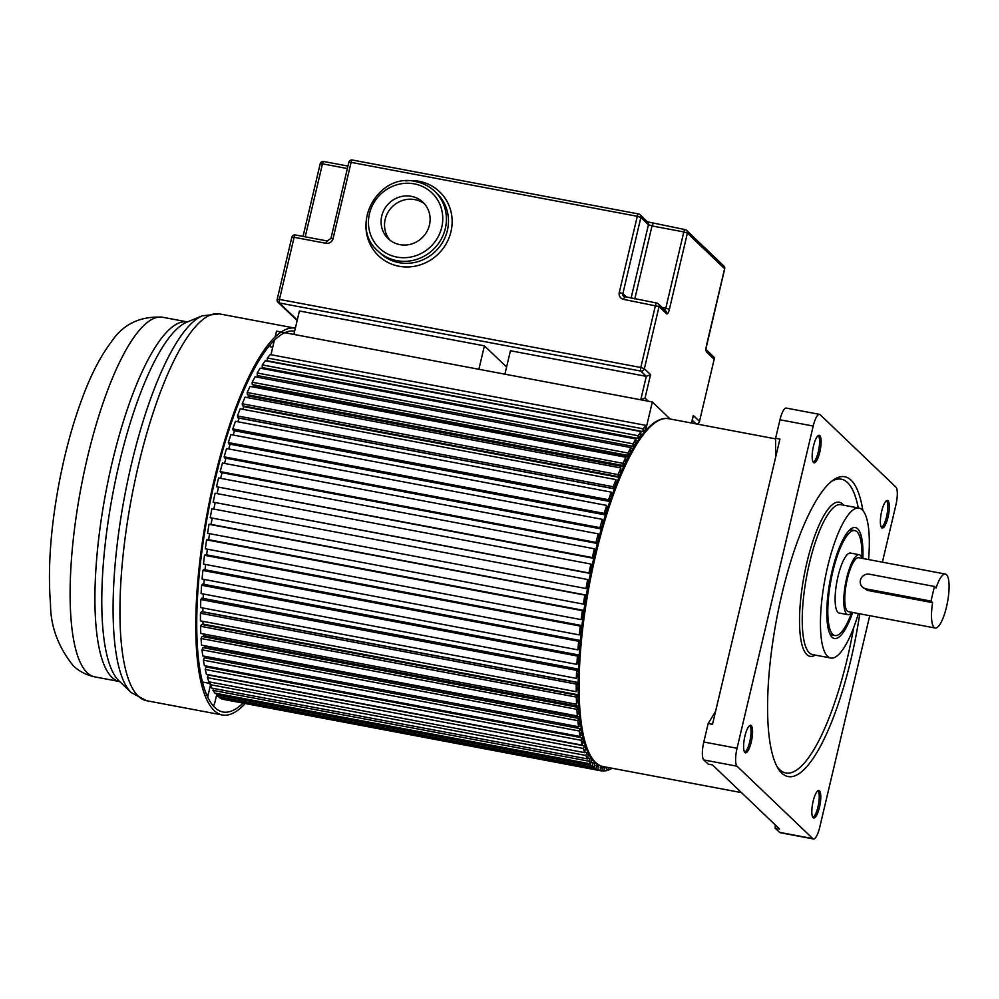 <?xml version="1.0" encoding="UTF-8"?>
<svg xmlns="http://www.w3.org/2000/svg" width="999" height="999" viewBox="0 0 999 999"><rect width="100%" height="100%" fill="white"/><g stroke="black" fill="none" stroke-linecap="round" stroke-linejoin="round"><path stroke-width="1.5" d="M881.667 527.697A13.998 3.721 100.7 0 0 881.917 527.884A13.998 3.721 100.7 0 0 888.123 516.783A13.998 3.721 100.7 0 0 888.024 500.824A13.998 3.721 100.7 0 0 887.075 500.511A13.998 3.721 100.7 0 0 881.293 513.061A13.998 3.721 100.7 0 0 881.667 527.697M869.742 615.684L819.729 827.272A15.26 4.058 -79.3 0 1 813.461 838.973A15.26 4.058 -79.3 0 1 812.824 838.623L737.025 766.196A15.26 4.058 -79.3 0 1 737.05 748.263L813.211 426.049A15.26 4.058 -79.3 0 1 819.48 414.348A15.26 4.058 -79.3 0 1 820.117 414.685L895.916 487.125A15.26 4.058 -79.3 0 1 895.891 505.057L882.392 562.175M862.861 510.526A152.572 40.547 100.7 0 0 844.717 476.735A152.572 40.547 100.7 0 0 782.017 593.731A152.572 40.547 100.7 0 0 788.223 776.585A152.572 40.547 100.7 0 0 850.923 659.577A152.572 40.547 100.7 0 0 859.764 613.811M813.461 462.512A13.998 3.721 100.7 0 0 813.71 462.699A13.998 3.721 100.7 0 0 819.917 451.598A13.998 3.721 100.7 0 0 819.817 435.639A13.998 3.721 100.7 0 0 818.868 435.327A13.998 3.721 100.7 0 0 813.086 447.889A13.998 3.721 100.7 0 0 813.461 462.512M819.48 790.808A13.998 3.721 100.7 0 0 818.518 790.484A13.998 3.721 100.7 0 0 812.749 803.046A13.998 3.721 100.7 0 0 813.124 817.669A13.998 3.721 100.7 0 0 813.361 817.856A13.998 3.721 100.7 0 0 819.58 806.767A13.998 3.721 100.7 0 0 819.48 790.808M751.273 725.624A13.998 3.721 100.7 0 0 750.311 725.299A13.998 3.721 100.7 0 0 744.53 737.861A13.998 3.721 100.7 0 0 744.917 752.484A13.998 3.721 100.7 0 0 745.154 752.672A13.998 3.721 100.7 0 0 751.36 741.583A13.998 3.721 100.7 0 0 751.273 725.624M819.48 414.348L786.238 408.079A15.26 4.058 100.7 0 0 779.969 419.78L775.599 438.274L779.932 439.085L712.512 724.312L708.179 723.501L703.796 741.995A15.26 4.058 100.7 0 0 703.783 759.939L708.129 764.085L712.474 764.909L779.557 829.02L775.224 828.208L779.57 832.367A15.26 4.058 100.7 0 0 780.207 832.704L813.461 838.973M775.599 438.274L775.574 457.517M715.584 711.325L708.179 723.501M775.224 824.887L775.224 828.208M858.391 613.548A76.286 20.267 -79.3 0 1 830.768 658.029A76.286 20.267 -79.3 0 1 827.671 566.595A76.286 20.267 -79.3 0 1 859.015 508.091A76.286 20.267 -79.3 0 1 868.568 559.577M862.861 558.503A56.444 14.997 100.7 0 0 850.873 528.971A56.444 14.997 100.7 0 0 832.142 570.879A56.444 14.997 100.7 0 0 830.781 635.614A56.444 14.997 100.7 0 0 852.684 612.474M829.769 633.666A53.397 14.186 100.7 0 0 832.117 634.989L835.002 635.539A53.397 14.186 -79.3 0 1 832.841 571.54A53.397 14.186 -79.3 0 1 854.782 530.581A53.397 14.186 -79.3 0 1 861.95 557.867M851.61 612.737A53.397 14.186 -79.3 0 1 835.002 635.539M854.782 530.581L851.897 530.044A53.397 14.186 100.7 0 0 849.225 530.419M859.215 554.707L850.549 553.071A30.519 8.104 100.7 0 0 837.999 576.473A30.519 8.104 100.7 0 0 839.247 613.049L847.914 614.685A30.519 8.104 -79.3 0 1 846.677 578.109A30.519 8.104 -79.3 0 1 859.215 554.707A30.519 8.104 -79.3 0 1 862.125 558.366M851.96 612.337A30.519 8.104 -79.3 0 1 847.914 614.685M945.379 574.05L858.653 557.704A27.46 7.293 100.7 0 0 847.364 578.771A27.46 7.293 100.7 0 0 848.476 611.675L935.201 628.021A27.46 7.293 -79.3 0 1 932.604 602.659L930.981 601.111L865.933 588.861A7.63 7.243 133.7 0 1 861.188 578.221A7.63 7.243 133.7 0 1 869.405 574.213L934.44 586.463L936.063 588.024A27.46 7.293 -79.3 0 1 945.379 574.05A27.46 7.293 -79.3 0 1 946.49 606.955A27.46 7.293 -79.3 0 1 935.201 628.021M934.44 586.463L930.981 601.111M862.399 587.05L867.557 590.409L932.604 602.659M223.951 699.487L599.7 770.566L601.361 766.108M220.142 697.127L219.967 697.964L222.203 699.163L598.001 769.979L595.766 768.78L597.552 764.26M216.646 693.431L216.321 694.829L218.381 696.803L594.193 767.607L592.12 765.634L594.005 761.213M213.499 688.436L212.999 690.371L214.872 693.106L590.671 763.91L588.798 761.176L590.933 756.355M210.739 682.18L210.027 684.627L211.701 688.099L587.499 758.915L585.826 755.444L588.111 750.624M584.065 745.791L208.267 674.987L207.417 677.647L208.878 681.83L584.677 752.634L583.216 748.451L585.277 744.917M581.893 737.761L206.094 666.945L205.207 669.467L206.431 674.337L582.23 745.142L581.006 740.284L581.893 737.761L582.292 739.372L583.066 737.175M207.317 666.233L207.005 667.12M580.107 728.608L204.308 657.792L203.396 660.177L204.383 665.684L580.182 736.488L579.195 730.981L580.107 728.608L580.444 730.444L581.256 728.333M205.844 656.505L205.282 657.979M578.746 718.431L202.947 647.614L201.998 649.825L202.747 655.931L578.546 726.735L577.797 720.629L578.746 718.431L578.995 720.466L579.845 718.481M579.67 717.007L204.608 646.341A173.926 46.216 -79.3 0 1 204.545 645.716A173.926 46.216 100.7 0 0 204.608 646.341L203.983 647.814M577.797 707.28L201.998 636.475L201.036 638.498L201.548 645.154L577.347 715.958L576.835 709.302L577.797 707.28L577.971 709.502L578.846 707.667M578.746 706.343L203.609 635.664A173.926 46.216 -79.3 0 1 203.496 633.953A173.926 46.216 100.7 0 0 203.609 635.664L203.122 636.688M576.56 704.245L200.762 633.441L200.512 626.273L201.486 624.45L577.285 695.267L576.323 697.09L576.56 704.245L578.346 698.376M202.722 624.687L203.034 624.113A173.926 46.216 -79.3 0 1 202.959 621.341A173.926 46.216 100.7 0 0 203.034 624.113L578.234 694.804M577.21 682.467L201.411 611.65L200.437 613.261L200.424 620.866L576.223 691.683L576.236 684.065L577.21 682.467L577.21 685.002L578.109 683.528M578.109 682.492L202.872 611.775A173.926 46.216 -79.3 0 1 202.909 607.991A173.926 46.216 100.7 0 0 202.872 611.775L202.797 611.912M577.572 668.98L201.773 598.164L200.799 599.537L200.537 607.542L576.336 678.358L576.598 670.354L577.572 668.98L577.484 671.64L578.384 670.379M203.334 593.993A173.926 46.216 100.7 0 0 203.159 598.426A173.926 46.216 -79.3 0 1 203.334 593.993M578.359 654.907L202.56 584.09L201.598 585.239L201.086 593.568L576.885 664.385L577.397 656.043L578.359 654.907L578.184 657.692L579.083 656.63M204.233 579.445A173.926 46.216 100.7 0 0 203.883 584.34A173.926 46.216 -79.3 0 1 204.233 579.445M579.57 640.359L203.771 569.542L202.834 570.441L202.073 579.045L577.872 649.85L578.633 641.258L579.57 640.359L579.32 643.231L580.194 642.394M205.582 564.472A173.926 46.216 100.7 0 0 205.057 569.792A173.926 46.216 -79.3 0 1 205.582 564.472M581.206 625.449L205.407 554.632L204.495 555.282L203.484 564.073L579.283 634.889L580.294 626.086L581.206 625.449L580.869 628.383L581.73 627.784M207.367 549.175A173.926 46.216 100.7 0 0 206.656 554.87A173.926 46.216 -79.3 0 1 207.367 549.175M583.241 610.289L207.442 539.472L206.568 539.86L205.319 548.788L581.118 619.605L582.367 610.664L583.241 610.289L582.829 613.261L583.653 612.911M209.578 533.678A173.926 46.216 100.7 0 0 208.666 539.697A173.926 46.216 -79.3 0 1 209.578 533.678M585.676 594.992L209.877 524.175L209.028 524.3L207.555 533.291L583.354 604.108L584.827 595.104L585.676 594.992L585.177 597.989L585.963 597.877M212.188 518.081A173.926 46.216 100.7 0 0 211.089 524.4A173.926 46.216 -79.3 0 1 212.188 518.081M588.473 579.67L211.875 508.716L210.19 517.707L585.988 588.523L587.674 579.52L588.473 579.67L587.912 582.667L588.648 582.792L587.912 582.654M215.135 502.784A173.926 46.216 100.7 0 0 213.873 509.078A173.926 46.216 -79.3 0 1 215.135 502.784M590.871 564.035L215.072 493.231L213.174 502.16L589.722 573.364L588.973 572.964L590.871 564.035L591.608 564.447L590.983 567.42L591.683 567.794M218.431 487.637A173.926 46.216 100.7 0 0 217.083 493.606A173.926 46.216 -79.3 0 1 218.431 487.637M594.393 548.776L218.594 477.959L216.521 486.75L593.006 558.216L592.32 557.554L594.393 548.776L595.029 552.971M222.053 472.752A173.926 46.216 100.7 0 0 220.642 478.346A173.926 46.216 -79.3 0 1 222.053 472.752M598.226 533.828L222.427 463.024L220.18 471.603L220.804 472.515L596.603 543.331L595.978 542.42L598.226 533.828L598.688 538.449M225.961 458.241A173.926 46.216 100.7 0 0 224.525 463.411A173.926 46.216 -79.3 0 1 225.961 458.241M602.335 519.343L226.536 448.526L224.138 456.843L224.688 457.992L600.486 528.808L599.937 527.647L602.335 519.343L602.609 524.338M230.157 444.205A173.926 46.216 100.7 0 0 228.696 448.938A173.926 46.216 -79.3 0 1 230.157 444.205M606.693 505.407L230.894 434.59L228.346 442.569L228.833 443.956L604.632 514.772L604.145 513.386L606.693 505.407L606.78 510.751M234.578 430.781A173.926 46.216 100.7 0 0 233.142 435.015A173.926 46.216 -79.3 0 1 234.578 430.781M611.251 492.132L235.452 421.316L232.792 428.896L233.204 430.519L609.003 501.336L608.591 499.712L611.251 492.132L611.151 497.764M239.161 418.032L239.186 418.144A173.926 46.216 100.7 0 0 237.812 421.765A173.926 46.216 -79.3 0 1 239.186 418.144L614.422 488.848M615.983 479.62L240.185 408.803L237.437 415.934L237.762 417.769L613.561 488.586L613.236 486.75L615.983 479.62L615.709 485.514M243.731 406.044L243.806 406.655A173.926 46.216 100.7 0 0 242.707 409.278A173.926 46.216 -79.3 0 1 243.806 406.655L619.005 477.347M620.866 467.957L245.067 397.152L242.233 403.771L242.482 405.806L618.281 476.623L618.031 474.587L620.866 467.957L620.404 474.063M248.451 394.942L248.539 396.029A173.926 46.216 100.7 0 0 247.777 397.664A173.926 46.216 -79.3 0 1 248.539 396.029L623.688 466.72M625.849 457.255L250.05 386.438L247.165 392.507L247.327 394.73L623.126 465.534L622.964 463.324L625.849 457.255L625.199 463.499M628.421 457.043L253.346 386.363A173.926 46.216 100.7 0 0 253.022 387A173.926 46.216 -79.3 0 1 253.346 386.363L253.296 384.802M628.059 455.419L252.26 384.603L252.173 382.217L255.095 376.76L630.893 447.577L627.971 453.034L628.059 455.419L629.02 453.596L629.095 455.744M258.204 375.724L258.204 377.347M635.963 438.998L260.165 368.181L257.23 373.002L257.23 375.537L633.029 446.353L633.029 443.806L635.963 438.998L634.977 445.379M263.137 367.744L263.099 368.731M641.021 431.58L265.222 360.764L262.3 364.91L262.213 367.57L638.011 438.386L638.099 435.714L641.021 431.58L639.884 437.949M646.028 425.399L270.23 354.583L267.345 358.004L267.17 360.776L642.969 431.593L643.144 428.821L646.028 425.399L644.755 431.68M645.516 430.794L652.322 401.96L276.523 331.144L275.187 336.788M274.388 340.184L270.954 354.72M652.322 401.96L670.154 418.993M267.345 358.004L643.144 428.821M643.781 432.829L643.93 430.457L642.969 431.593M640.933 434.103L642.532 434.403M262.3 364.91L638.099 435.714M638.91 439.335L638.985 437.013L638.011 438.386M635.963 440.459L637.899 440.821M257.23 373.002L633.029 443.806M634.003 446.99L634.003 444.742L633.029 446.353M630.906 447.964L633.179 448.389M630.069 453.921L630.893 447.577M252.173 382.217L627.971 453.034M247.165 392.507L622.964 463.324M624.238 465.522L624.088 463.511L623.126 465.534M242.233 403.771L618.031 474.587M619.455 476.273L619.23 474.413L618.281 476.623M237.437 415.934L613.236 486.75M614.785 487.887L614.485 486.201L613.561 488.586M232.792 428.896L608.591 499.712M610.264 500.299L609.889 498.801L609.003 501.336M609.128 500.974L609.977 501.136M228.346 442.569L604.145 513.386M605.931 513.411L605.481 512.112L604.632 514.772M604.894 513.961L605.706 514.11M224.138 456.843L599.937 527.647M601.81 527.11L601.286 526.036L600.486 528.808M600.861 527.534L601.648 527.684M220.18 471.603L595.978 542.42M597.939 541.308L597.352 540.471L596.603 543.331M597.052 541.595L597.827 541.745M216.521 486.75L592.32 557.554M594.343 555.906L593.706 555.294L593.006 558.216M593.518 556.043L594.28 556.193M213.174 502.16L588.973 572.964M591.046 570.766L590.359 570.392L589.722 573.364M590.272 570.766L591.021 570.904M211.875 508.716L587.674 579.52M588.086 585.789L587.35 585.664L586.788 588.661L585.988 588.523M585.988 597.714L585.252 597.577M209.028 524.3L584.827 595.104M585.476 600.874L584.69 600.986L584.203 603.983L583.354 604.108M583.703 612.599L582.941 612.462M206.568 539.86L582.367 610.664M583.241 615.884L581.118 619.605M581.78 627.335L581.006 627.185M204.495 555.282L580.294 626.086M581.393 630.719L579.283 634.889M580.257 641.795L579.457 641.645M202.834 570.441L578.633 641.258M579.944 645.267L577.872 649.85M579.133 655.881L578.309 655.731M201.598 585.239L577.397 656.043M578.908 659.402L576.885 664.385M578.409 669.48L577.559 669.318M200.799 599.537L576.598 670.354M578.296 673.039L576.336 678.358M200.437 613.261L576.236 684.065M578.109 686.063L576.223 691.683M578.259 695.991L577.372 697.652L577.285 695.267M200.512 626.273L576.323 697.09M201.036 638.498L576.835 709.302M579.008 709.889L577.347 715.958M201.998 649.825L577.797 720.629M580.094 720.516L578.546 726.735M580.981 726.723L578.733 726.298M203.396 660.177L579.195 730.981M581.58 730.182L580.182 736.488M582.654 735.401L580.744 735.039M205.207 669.467L581.006 740.284M583.478 738.798L582.23 745.142M584.652 742.981L583.091 742.694M207.417 677.647L583.216 748.451M585.751 746.328L584.677 752.634M586.925 749.4L585.202 749.075M584.777 752.322L586.625 752.672M210.027 684.627L585.826 755.444M588.648 751.86L587.499 758.915M589.36 754.57L587.936 754.307M587.762 757.979L589.547 758.316M212.999 690.371L588.798 761.176M591.533 757.354L590.671 763.91M591.083 762.387L592.807 762.712M216.321 694.829L592.12 765.634M594.755 761.625L594.193 767.607M594.692 765.484L596.391 765.796M219.967 697.964L595.766 768.78M598.289 764.722L598.001 769.979M600.262 767.569L601.061 767.707M602.147 766.333L602.097 770.991L599.7 770.566M601.86 767.856L602.659 767.994M601.972 767.269L605.232 767.881L605.382 766.97M601.922 767.544L605.232 767.881M602.16 770.679L603.896 771.003L604.395 768.006M606.131 767.494L606.93 767.644L606.43 770.641L603.896 771.003M606.181 767.132L606.93 767.644M606.58 769.754L608.329 770.092L608.678 767.594M611.113 768.056L610.988 768.943L608.329 770.092M217.857 468.369L217.969 468.481A173.926 46.216 100.7 0 0 211.676 494.792M270.354 344.505L269.842 346.665M207.742 697.127A9.153 2.435 -79.3 0 1 208.254 694.505L210.402 685.401M210.352 683.503L202.522 682.03M213.461 706.143A9.153 2.435 -79.3 0 0 215.185 701.123L216.608 695.104M294.643 331.156A193.756 51.486 100.7 0 0 211.438 495.904A193.756 51.486 100.7 0 0 214.847 707.579A193.756 51.486 100.7 0 0 222.939 711.987A193.756 51.486 100.7 0 0 242.857 703.333M245.03 703.733A196.815 52.298 -79.3 0 1 222.365 714.984A196.815 52.298 -79.3 0 1 214.148 710.514A196.815 52.298 -79.3 0 1 210.714 495.404A196.815 52.298 -79.3 0 1 295.254 328.172A196.815 52.298 -79.3 0 1 295.342 328.184M390.022 240.235A25.175 23.914 133.7 0 1 388.299 211.763A25.175 23.914 133.7 0 1 414.76 199.6A25.175 23.914 133.7 0 1 424.637 204.021M399.887 244.643A25.175 23.914 -46.3 0 0 426.985 231.406A25.175 23.914 -46.3 0 0 423.002 202.285A25.175 23.914 -46.3 0 0 411.313 196.316A25.175 23.914 -46.3 0 0 384.228 209.553A25.175 23.914 -46.3 0 0 388.211 238.674A25.175 23.914 -46.3 0 0 399.887 244.643M484.415 345.841L478.883 369.28L293.868 334.415L299.413 310.976L484.415 345.841L506.593 367.033M645.042 398.052L640.759 399.787L504.895 374.175L510.439 350.749L646.303 376.348L650.574 374.625L645.042 398.052L648.339 401.211M692.869 417.232L693.294 415.447L699.5 421.366L714.173 359.278L706.593 352.035A3.047 2.897 -46.3 0 0 706.256 349.825M603.021 766.533C572.752 763.248 570.429 655.007 594.692 554.408C602.909 519.917 612.687 490.459 624 466.021C632.367 448.164 640.746 435.139 649.125 426.985C655.844 420.442 662.325 417.669 668.568 418.693A176.973 47.028 100.7 0 0 595.829 554.42A176.973 47.028 100.7 0 0 595.641 762.512A176.973 47.028 100.7 0 0 603.021 766.533L741.47 792.619M881.443 527.422A13.736 3.646 100.7 0 0 886.962 514.772A13.736 3.646 100.7 0 0 886.525 500.811A13.736 3.646 100.7 0 0 886.463 500.761M813.211 426.049L779.969 419.78M703.796 741.995L737.05 748.263M737.025 766.196L703.783 759.939M779.57 832.367L812.824 838.623M812.899 817.407A13.736 3.646 100.7 0 0 818.418 804.757A13.736 3.646 100.7 0 0 817.969 790.783A13.736 3.646 100.7 0 0 817.919 790.733M744.68 752.222A13.736 3.646 100.7 0 0 750.212 739.572A13.736 3.646 100.7 0 0 749.762 725.599A13.736 3.646 100.7 0 0 749.712 725.561M813.236 462.237A13.736 3.646 100.7 0 0 818.755 449.587A13.736 3.646 100.7 0 0 818.306 435.626A13.736 3.646 100.7 0 0 818.256 435.576M831.018 481.755A149.513 39.735 -79.3 0 1 858.278 507.954M853.695 627.584A149.513 39.735 -79.3 0 1 847.339 658.391A149.513 39.735 -79.3 0 1 777.284 766.92M815.284 655.107A78.421 20.842 -79.3 0 1 806.942 562.375A78.421 20.842 -79.3 0 1 843.531 505.182M859.015 508.091L840.808 504.657A76.286 20.267 100.7 0 0 809.452 563.161A76.286 20.267 100.7 0 0 812.562 654.595L830.768 658.029M865.933 588.861L867.557 590.409M206.431 694.155L208.254 694.505M295.254 328.172L219.43 313.886A196.815 52.298 100.7 0 0 134.89 481.118A196.815 52.298 100.7 0 0 138.324 696.228A196.815 52.298 100.7 0 0 146.541 700.699L222.365 714.984M146.541 700.699L131.281 692.632A194.543 51.698 -79.3 0 1 131.256 692.619A194.543 51.698 -79.3 0 1 124.613 496.241A194.543 51.698 -79.3 0 1 202.285 315.834L219.43 313.886M202.285 315.834L186.713 322.215A185.252 49.226 100.7 0 0 112.75 494.018A185.252 49.226 100.7 0 0 119.081 681.006A185.252 49.226 100.7 0 0 119.106 681.031A185.252 49.226 100.7 0 0 119.118 681.043M94.843 676.885C86.176 675.049 78.909 671.253 73.052 665.496C58.054 646.603 50.537 626.123 50.512 604.095C47.702 569.318 50.499 529.32 58.891 484.09C65.26 450.462 73.726 420.055 84.278 392.857C92.245 372.252 101.199 355.357 111.139 342.17C123.002 324.2 140.16 315.896 162.612 317.245A182.992 48.626 100.7 0 0 84.016 472.727A182.992 48.626 100.7 0 0 87.2 672.727A182.992 48.626 100.7 0 0 94.843 676.885L119.655 681.568A182.992 48.626 -79.3 0 1 112.013 677.409A182.992 48.626 -79.3 0 1 108.829 477.41A182.992 48.626 -79.3 0 1 187.425 321.915L187.637 321.94M396.953 260.677A41.196 39.136 133.7 0 1 377.834 250.924C348.713 226.174 378.122 172.19 415.509 181.518C422.927 182.954 429.333 186.239 434.752 191.358A41.196 39.136 133.7 0 1 441.283 239.011A41.196 39.136 133.7 0 1 396.953 260.677M414.26 183.866A38.137 36.239 -46.3 0 0 369.468 213.674A38.137 36.239 -46.3 0 0 396.953 257.093A38.137 36.239 -46.3 0 0 441.745 227.285A38.137 36.239 -46.3 0 0 414.26 183.866M405.819 180.919A44.243 42.033 133.7 0 1 419.093 181.294A44.243 42.033 133.7 0 1 450.961 231.668A44.243 42.033 133.7 0 1 399.013 266.246A44.243 42.033 133.7 0 1 366.096 222.477M377.834 250.924L379.907 252.897A41.196 39.136 -46.3 0 0 399.013 262.662A41.196 39.136 -46.3 0 0 443.344 240.984A41.196 39.136 -46.3 0 0 436.825 193.331L434.752 191.358A41.196 39.136 133.7 0 0 415.646 181.593M691.508 423.014L693.294 415.447M661.962 307.367L665.821 308.092L683.816 231.93L687.399 233.142L724.612 268.694L706.605 344.855A6.106 1.623 100.7 0 0 706.593 352.035M634.777 298.913L652.022 225.936L683.816 231.93A3.047 0.812 -79.3 0 1 685.077 229.595A3.047 0.812 -79.3 0 1 685.202 229.658A3.047 2.897 -46.3 0 1 687.399 233.142L669.392 309.303L665.821 308.092A3.047 0.812 100.7 0 1 664.947 310.227M327.31 241.021A3.047 0.812 100.7 0 0 327.185 240.959A3.047 0.812 100.7 0 0 325.924 243.294L294.131 237.3L279.445 299.4L640.796 367.495L655.469 305.394A3.047 0.812 -79.3 0 1 656.73 303.047A3.047 0.812 -79.3 0 1 656.855 303.122A3.047 2.897 133.7 0 1 658.266 303.846L665.846 311.089A3.047 2.897 133.7 0 1 666.633 313.836A6.106 1.623 100.7 0 0 669.392 309.303M666.633 313.836L659.053 306.593L644.38 368.693L650.574 374.625M640.759 399.787L646.303 376.348L640.796 371.079L279.445 302.997L297.277 320.03M691.633 422.952L695.916 423.751L692.27 420.279M631.068 298.214L648.438 224.738L640.859 217.495L622.864 293.656A3.047 2.897 -46.3 0 0 623.638 296.403L656.73 303.047A3.047 3.047 0 0 1 658.266 303.846A3.047 2.897 133.7 0 1 659.053 306.593L623.676 299.4A3.047 0.812 -79.3 0 1 624.924 297.065A3.047 0.812 -79.3 0 1 625.062 297.128M626.785 297.415L622.864 293.656L619.28 292.457A6.106 5.794 -46.3 0 0 623.676 299.4M619.28 292.457L637.287 216.296L351.099 162.362L333.092 238.524A6.106 5.794 -46.3 0 1 325.924 243.294M347.352 168.531L322.477 163.848L305.219 236.813M693.181 416.396L691.62 423.039L696.041 423.826A3.047 3.047 0 0 0 699.575 421.528L699.5 421.366A3.047 2.897 133.7 0 1 695.916 423.751A3.047 0.812 100.7 0 0 696.041 423.826A3.047 0.812 100.7 0 0 696.203 423.801M714.11 359.54L714.248 359.428A3.047 3.047 0 0 0 713.398 356.518A3.047 2.897 -46.3 0 1 714.173 359.278L699.425 421.64M277.247 299.513A3.047 2.897 -46.3 0 0 279.445 302.997A3.047 0.812 100.7 0 1 279.445 299.4L277.173 299.363L291.845 237.263L294.131 237.3A3.047 0.812 100.7 0 1 295.379 234.965A3.047 3.047 0 0 0 291.845 237.263L291.933 237.412M320.267 163.961L322.477 163.848A3.047 0.812 100.7 0 1 323.726 161.501A3.047 3.047 0 0 0 320.192 163.799L303.034 236.401M295.517 235.027A3.047 0.812 100.7 0 0 295.379 234.965L327.185 240.959L330.819 238.486L333.092 238.524M323.851 161.576A3.047 0.812 100.7 0 0 323.726 161.501L347.927 166.059M640.796 371.079A3.047 2.897 -46.3 0 0 644.38 368.693L640.796 367.495A3.047 0.812 100.7 0 0 640.796 371.079M330.894 238.636L348.813 162.325L351.099 162.362A3.047 0.812 100.7 0 1 352.347 160.027A3.047 3.047 0 0 0 348.813 162.325L348.901 162.475M705.818 349.275L724.687 268.856A3.047 3.047 0 0 0 723.825 265.946A3.047 2.897 -46.3 0 1 724.612 268.694L724.55 268.956M352.485 160.09A3.047 0.812 100.7 0 0 352.347 160.027L638.536 213.948A3.047 0.812 100.7 0 0 637.287 216.296L640.859 217.495A3.047 2.897 133.7 0 0 640.084 214.748A3.047 3.047 0 0 0 638.536 213.948A3.047 0.812 100.7 0 1 638.661 214.023A3.047 2.897 133.7 0 1 640.084 214.748L647.664 221.99A3.047 2.897 133.7 0 1 648.438 224.738L652.022 225.936A3.047 0.812 -79.3 0 1 653.271 223.601A3.047 0.812 -79.3 0 1 653.408 223.676M623.638 296.403A3.047 2.897 -46.3 0 0 624.812 297.065M775.599 438.861L668.568 418.693M268.719 346.453L272.727 347.215M119.106 681.031L131.281 692.632M162.612 317.245L187.425 321.915M277.173 299.363A3.047 3.047 0 0 0 278.034 302.272L297.153 320.542M706.231 349.675L713.398 356.518M647.502 221.853L685.077 229.595A3.047 3.047 0 0 1 686.613 230.382L723.825 265.946"/></g></svg>
